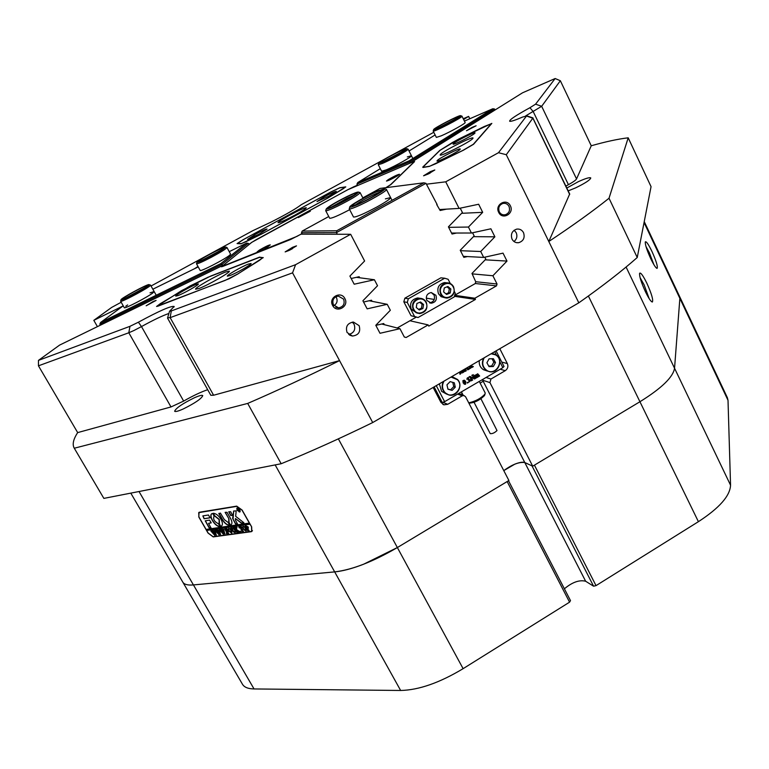 <?xml version="1.0" encoding="UTF-8"?>
<svg xmlns="http://www.w3.org/2000/svg" width="769" height="769" viewBox="0 0 769 769"><rect width="100%" height="100%" fill="white"/><g stroke="black" fill="none" stroke-linecap="round" stroke-linejoin="round"><path stroke-width="1.15" d="M197.979 266.468L194.576 268.698M153.185 301.496L146.158 305.793L156.107 300.4L153.185 301.496M472.147 127.346L466.504 130.73L476.117 125.78L472.147 127.346M430.352 171.631L423.584 175.793L428.006 174.111L434.812 169.978L430.352 171.631M430.207 172.996L428.689 173.784M292.595 247.282L285.155 251.905L289.029 250.463L296.507 245.869L292.595 247.282M292.451 248.675L289.75 250.108M160.01 303.909L156.568 306.466L158.116 306.12L229.162 278.743L237.9 273.947L263.219 257.567M348.213 189.501L353.519 186.905M332.631 305.456C336.611 313.627 349.414 306.418 344.887 298.583C340.955 290.403 328.075 297.593 332.631 305.456M333.419 304.812L338.543 307.879C343.387 306.841 345.07 303.918 343.599 299.112L338.206 296.055C333.525 297.228 331.929 300.15 333.419 304.812M333.919 305.61C336.966 303.659 337.812 300.996 336.457 297.622M498.687 212.35C502.349 220.453 514.557 213.58 510.356 205.804C506.723 197.7 494.457 204.554 498.687 212.35M499.292 211.821C500.667 214.224 502.666 215.205 505.281 214.772C509.088 213.253 510.328 210.446 508.991 206.38C507.578 203.92 505.531 202.939 502.859 203.449C499.139 205.035 497.956 207.822 499.292 211.821M498.87 210.716L498.754 208.024M512.039 239.159C513.548 241.822 515.759 243.004 518.681 242.706C523.497 241.072 525.112 237.727 523.526 232.661C521.978 229.912 519.7 228.729 516.691 229.124C512 230.854 510.453 234.189 512.039 239.159M513.99 241.524C516.845 239.149 517.575 236.198 516.182 232.671L514.144 230.239M347.079 332.487L352.394 336.043C358.594 335.246 360.844 331.785 359.133 325.662L353.461 322.067C347.473 323.095 345.348 326.565 347.079 332.487M348.693 334.486C354.019 332.996 355.826 329.593 354.105 324.268L352.317 322.115M564.388 588.785C572.319 582.171 579.403 579.663 585.651 581.249L524.785 462.534C519.113 461.804 512.116 464.495 503.782 470.628L514.884 464.12C519.536 462.332 522.833 461.804 524.785 462.534L531.994 465.86L593.572 586.189L596.023 585.632L698.406 521.68L639.933 401.735L532.706 466.187L524.785 462.534L482.365 379.636M363.506 564.273C352.26 568.599 342.647 571.136 334.669 571.896L193.432 584.921C187.819 585.401 184.291 584.498 182.849 582.22L182.849 582.22C184.291 584.498 187.819 585.401 193.432 584.921L334.669 571.896C352.25 569.8 373.148 561.678 397.362 547.547L363.506 564.273M433.793 132.287L301.246 204.698C296.007 208.764 285.818 214.618 270.698 222.27L252.732 230.729L151.051 286.01M168.901 313.464C162.509 315.655 153.377 320.019 141.486 326.575L183.656 401.082L170.997 406.945L128.808 332.766L38.45 365.823L38.46 360.382L129.961 326.325L138.391 322.201C159.106 310.964 171.026 305.726 174.159 306.475L169.545 311.272L171.285 310.945L295.575 264.69L350.664 234.285L364.612 261.008L349.905 276.071L354.182 284.213L374.397 279.743L377.531 285.741L362.901 300.785L367.149 308.85L387.23 304.313L390.335 310.263L375.791 325.287L380.001 333.285L399.957 328.69L381.703 324.009M138.391 322.201L141.486 326.575L133.921 330.526L128.808 332.766L129.961 326.325M645.479 291.816C648.7 298.382 650.978 301.784 652.333 302.015C653.458 300.112 651.631 293.845 646.844 283.203C643.076 275.552 640.664 272.245 639.606 273.264C639.26 276.282 641.221 282.463 645.479 291.816M649.18 298.651L644.105 284.799L640.068 277.609M650.757 258.701C653.775 264.921 655.89 268.15 657.082 268.391C657.985 266.718 656.265 261.056 651.92 251.376C648.43 244.234 646.22 241.072 645.297 241.889C645.037 244.504 646.854 250.108 650.757 258.701M653.89 264.661L649.392 252.847L645.998 246.57M566.82 188.02L578.336 181.667C585.497 178.427 589.64 177.187 590.765 177.937C590.275 179.869 585.238 183.176 575.664 187.847L568.195 190.875M183.166 409.002C178.187 411.213 175.342 411.963 174.64 411.252C175.861 408.176 182.359 403.725 194.144 397.881C199.152 395.651 202.026 394.882 202.766 395.593C201.603 398.621 195.066 403.1 183.166 409.002M460.823 394.362L462.256 393.517L461.41 391.873L463.159 395.237M480.125 383.077L483.143 381.318M486.056 377.483L490.978 379.03L505.262 370.677C507.78 368.851 508.472 366.486 507.348 363.583L499.812 348.722M242.148 510.087L251.674 526.89L251.819 531.485L251.203 531.696L213.205 536.906L208.043 533.071L198.787 516.97L199.065 512.289L236.708 506.137L242.148 510.087M472.166 273.87L492.891 275.754L497.034 284.011L496.486 285.876L474.867 298.228L454.7 295.306M448.654 227.336L468.436 227.047L471.435 233.017L451.538 233.036M460.458 250.694L480.712 251.501L483.682 257.423L463.313 256.346M369.168 300.746L387.23 304.313M474.867 298.228L475.473 299.429L428.785 326.123L428.16 324.912L406.099 337.514L404.292 336.976L399.957 328.69M356.393 277.33L374.397 279.743M463.62 119.474L468.619 116.398L469.782 118.762M357.393 184.993L356.21 185.771M38.46 360.382L59.598 345.098L223.298 265.19M679.488 296.257L679.863 298.353L674.548 368.236C673.144 377.108 661.609 388.278 639.933 401.735C661.609 388.278 673.144 377.108 674.548 368.236L679.863 298.353L679.488 296.257L644.239 221.597M433.139 387.451L440.916 402.36L443.963 404.83L447.75 404.292L462.217 395.833L464.015 395.554L465.61 396.804L508.895 480.51L397.362 547.547L507.156 481.548L569.569 602.165L570.492 600.599L508.511 480.731M171.285 310.945L170.141 317.645L213.609 395.237L339.552 360.613L372.715 422.546C340.763 438.138 310.253 451.864 281.175 463.736L247.695 403.427C276.753 390.854 307.369 376.589 339.552 360.613L292.566 272.851L170.141 317.645L167.613 317.828M609.019 198.248L637.241 257.509C621.736 271.207 602.262 286.318 578.817 302.823L548.797 241.514C572.838 225.548 592.909 211.129 609.019 198.248L628.196 137.814C617.978 139.026 605.664 141.679 591.246 145.774L560.351 80.735L541.664 106.295L525.708 115.879M637.241 257.509L651.055 186.646L628.196 137.814M281.175 463.736L103.863 498.389L74.285 448.231L247.695 403.427M38.45 365.823L77.679 432.601C73.257 439.33 72.132 444.54 74.285 448.231M295.575 264.69L292.566 272.851M372.715 422.546L578.817 302.823M532.821 117.849L569.694 193.99L548.797 241.514L506.281 154.713L498.485 152.704L526.515 116.023L522.718 117.013C514.951 120.339 510.587 121.742 509.636 121.223C509.453 119.714 516.22 115.215 529.937 107.718L535.56 104.171L555.151 78.525L522.526 92.809L409.896 163.201M468.436 227.047L482.682 212.331L478.654 204.246L459.083 208.409L445.732 181.82L498.485 152.704M480.712 251.501L494.88 236.814L490.891 228.797L471.435 233.017M492.891 275.754L506.982 261.085L503.022 253.136L483.682 257.423M555.151 78.525L560.351 80.735M468.619 116.398L463.265 118.743M97.413 326.614L93.818 320.337L111.668 307.417L121.194 302.246M250.127 243.667L248.791 244.225M123.021 305.995L93.818 320.337M439.666 209.533L459.083 208.409M445.732 181.82L426.43 184.204M223.26 265.103L221.357 266.785L222.654 266.459L290.711 239.467L301.063 234.161L350.664 234.285M409.944 320.75L428.16 324.912M535.56 104.171L541.664 106.295L576.539 178.946L591.246 145.774M576.539 178.946C575.837 180.157 573.136 182.07 568.435 184.685L533.244 111.649L529.937 107.718M565.897 186.108L568.435 184.685M213.609 395.237L210.821 395.276M183.656 401.082C192.971 395.766 200.978 391.969 207.697 389.7M77.679 432.601L170.997 406.945M159.981 303.861L189.732 286.155M207.611 277.446L189.712 286.126M207.592 277.407L259.509 257.375M263.2 257.711L259.374 257.125M331.535 191.596L242.946 239.803L237.083 243.59L241.024 243.811L261.816 233.939L328.075 197.941L345.79 186.886L339.927 187.694L331.545 191.625M356.191 185.733L353.5 186.867M251.463 242.6L250.088 243.59M251.425 242.523L348.203 189.472M422.969 167.479L429.16 166.44L435.523 163.826L463.505 150.166L473.579 144.264L491.833 123.396L459.478 138.699M422.767 167.104L439.618 150.589M452.057 142.765L439.599 150.541M452.037 142.717L459.458 138.66M412.866 161.971L409.877 163.163M412.838 161.913L414.568 161.596L390.844 184.608L385.903 187.674M533.013 117.945L506.281 154.713M490.978 379.03L489.93 382.578L482.576 380.203M532.706 466.187L489.93 382.578M475.473 299.429L454.402 296.325M473.454 236.66L494.88 236.814M461.631 213.311L482.682 212.331M485.172 259.826L506.982 261.085M433.178 131.057L436.35 137.401L441.185 135.853C449.952 132.143 466.245 123.059 465.13 122.521L461.986 116.215C462.429 117.532 433.091 132.653 433.178 131.057L433.226 130.884M407.945 149.071L408.079 149.119C409.368 149.686 390.469 160.173 381.991 163.595L378.261 164.691L381.626 171.266L386.173 169.891C395.083 166.2 412.674 156.338 411.434 155.732L407.32 156.924M435.129 134.95L409.041 150.993M380.299 168.671L357.768 182.532L409.137 160.827L492.804 108.746L464.428 121.098M495.025 109.986L494.544 108.996L409.675 161.903L410.213 162.951M357.518 185.223L356.951 184.127L409.675 161.903L409.137 160.827M494.544 108.996L492.804 108.746M357.768 182.532L356.951 184.127M150.455 285.049L150.541 285.097C152.233 285.905 121.348 302.64 120.656 301.285L124.299 307.715C124.222 309.225 147.302 297.276 152.839 292.941L154.156 291.557L150.022 292.845M226.788 247.426L226.942 247.464C226.336 248.743 221.088 252.021 211.196 257.346C202.526 261.844 197.623 263.988 196.499 263.777L200.161 270.428C200.094 272.053 224.663 259.413 229.585 255.289L230.575 254.135M123.232 305.841L100.595 322.48L220.78 263.642L246.618 243.11L229.229 251.655M198.219 266.901L152.848 289.211M127.616 304.947L125.76 306.225M222.443 265.507L221.876 264.469L99.845 324.153L100.412 325.143M220.78 263.642L221.876 264.469L248.31 243.35L248.983 244.59M100.595 322.48L99.845 324.153M248.31 243.35L246.618 243.11M426.247 298.141L434.283 299.449M386.134 189.289L386.432 189.414C388.047 190.318 367.63 202.064 356.028 206.89C351.894 208.62 349.635 209.283 349.261 208.87L353.5 217.021C355.989 217.31 363.843 213.936 377.05 206.909C386.028 201.882 390.556 198.787 390.623 197.595L385.384 198.863M484.806 257.173L485.816 259.172L471.964 273.466L475.751 281.81L475.232 283.588L454.71 295.267M416.279 317.145L397.227 327.988M467.408 256.567L463.832 257.365L460.237 250.252L474.156 235.939L472.57 232.767M456.575 233.026L452.037 234.026L448.414 226.855L462.409 212.513L460.218 208.159M436.715 204.554L440.147 210.495L446.472 209.139M363.554 302.025L371.504 300.218L372.081 301.323M351.183 278.493L359.171 276.715L359.729 277.782M375.839 325.374L383.731 323.538L384.337 324.681M328.767 216.522L302.198 231.075L336.735 230.767L423.892 182.811L380.088 188.424L362.824 197.873M359.882 192.529L360.113 192.625C358.633 194.807 351.164 199.306 337.706 206.102C330.468 209.572 326.469 211.11 325.71 210.696L329.67 218.252C331.574 218.531 338.235 215.676 349.674 209.677M423.892 182.811L425.988 183.33L437.128 204.525M425.988 183.33L336.486 232.603L301.496 232.699L302.275 234.161M337.351 234.257L336.486 232.603L336.735 230.767M301.496 232.699L302.198 231.075M385.923 187.665L390.546 184.695L414.087 161.875L412.251 162.221L347.886 189.683L256.154 239.688L251.626 242.466L221.866 266.507L297.151 236.304M259.403 250.079L257.096 251.915C258.951 251.578 262.585 249.829 268.006 246.657L270.303 244.878C268.689 245.051 265.055 246.791 259.403 250.079M300.246 216.06L298.295 217.579L310.311 211.225L300.246 216.06M388.268 179.6L386.471 181.061C388.537 180.648 392.286 178.85 397.717 175.688L399.505 174.275C397.679 174.534 393.93 176.312 388.268 179.6M301.977 233.613L297.132 236.266M177.985 295.584C183.906 293.402 199.133 284.693 198.364 283.944L196.037 284.453C189.856 286.77 174.352 295.69 175.784 296.123L177.985 295.584M229.998 275.552C236.448 273.168 251.896 264.325 251.107 263.488L248.349 264.094C241.61 266.622 225.875 275.687 227.393 276.186L229.998 275.552M199.123 288.433C208.264 285.068 231.036 271.995 229.306 271.13L225.615 272.005C216.377 275.465 194.105 288.25 195.643 289.221L199.123 288.433M238.303 273.629L259.557 260.307L262.758 257.75L259.066 257.327L210.696 276.071L181.609 290.615L157.309 306.091L225.25 280.377L238.332 273.677M324.412 196.72L316.972 201.574L328.901 196.162L336.341 191.375C335.274 191.279 331.295 193.067 324.412 196.72M255.596 234.189L247.57 239.409L259.076 234.199L267.103 229.027C266.122 228.902 262.287 230.623 255.596 234.189M289.279 215.426C282.021 219.434 278.263 221.866 278.003 222.722C279.647 222.779 285.337 220.213 295.085 215.022C302.361 211.004 306.1 208.582 306.302 207.755C304.611 207.726 298.939 210.283 289.279 215.426M343.137 188.828L345.377 187.088L339.754 187.847L330.939 191.952L243.696 239.428L237.544 243.398L241.312 243.61L246.138 241.658M261.671 234.016L246.128 241.629M261.662 233.987L327.892 197.998L343.118 188.799M460.064 149.417L460.266 149.051C460.583 147.398 439.31 158.049 437.186 160.596L436.984 161.067C437.436 162.278 458.257 151.762 460.064 149.417M474.896 133.152L475.059 132.854C475.377 131.364 455.133 141.515 453.268 143.774L453.104 144.168C453.47 145.264 473.31 135.238 474.896 133.152M472.791 138.545L473.031 138.026C472.848 136.113 443.357 150.935 440.454 154.386L440.137 154.982C440.099 157.02 470.359 141.794 472.791 138.545M429.4 166.392L462.736 150.493L473.3 144.303L491.314 123.732L484.326 126.481L459.775 138.545L440.051 150.311L423.2 166.883L423.469 167.392M429.342 166.277L423.411 167.267M425.968 302.553C422.133 294.364 409.406 301.573 413.847 309.436C417.721 317.607 430.39 310.388 425.968 302.553M413.251 309.667C411.396 303.505 413.52 299.708 419.643 298.305C422.585 298.324 424.796 299.65 426.276 302.265C428.122 308.609 425.882 312.397 419.557 313.617L415.875 312.531L413.251 309.667M453.249 287.058C449.471 278.878 436.84 286.03 441.233 293.883C445.049 302.044 457.622 294.883 453.249 287.058M440.627 294.123C438.791 288.144 440.81 284.376 446.674 282.819C449.721 282.742 452.009 284.059 453.547 286.779C455.363 292.922 453.249 296.69 447.193 298.074C444.28 298.045 442.088 296.728 440.627 294.123M446.914 282.809L444.53 282.569C438.686 284.117 436.686 287.866 438.513 293.806L441.156 296.699L444.857 297.747M419.999 298.295L417.625 297.968C411.54 299.372 409.416 303.14 411.271 309.273L417.24 313.194M431.217 292.518C427.016 293.537 425.555 296.18 426.843 300.429L431.38 303.197C435.677 302.265 437.186 299.622 435.908 295.286L431.217 292.518L434.052 295.008C435.321 299.314 433.822 301.938 429.554 302.88M454.316 291.432L455.277 293.325L454.219 296.93L418.048 317.53L411.05 315.732L414.568 316.482L407.272 302.428L403.821 301.804L404.869 298.189L440.897 277.82L444.674 278.224L408.339 298.785L407.272 302.428M411.05 315.732L403.821 301.804M404.869 298.189L408.339 298.785M444.674 278.224L448.135 279.291L450.288 283.53M414.568 316.482L418.048 317.53M423.565 304.524L420.566 301.996L416.913 303.457L416.269 307.456L419.268 309.984L422.912 308.513L423.565 304.524L422.104 304.264L419.787 302.304M450.865 289.019L447.904 286.481L444.28 287.933L443.626 291.912L446.597 294.45L450.211 292.999L450.865 289.019L449.317 288.817L447.01 286.837M445.924 293.883L448.663 292.778L449.317 288.817M448.663 292.778L450.211 292.999M418.576 309.398L421.46 308.234L422.104 304.264M421.46 308.234L422.912 308.513M479.27 360.651C478.885 364.631 480.289 367.649 483.48 369.726L487.411 371.062M493.381 358.71L489.084 358.815L486.902 362.766L489.026 366.621L493.323 366.515L495.505 362.564L493.381 358.71M488.738 366.111L491.651 366.034L493.823 362.103L491.977 358.748M493.823 362.103L495.505 362.564M491.651 366.034L493.323 366.515M452.46 376.839L457.517 379.473M439.339 383.846L441.637 391.363L446.702 394.141M454.306 382.808L450.134 381.626L446.952 384.827L447.942 389.201L452.114 390.373L455.286 387.182L454.306 382.808M447.904 389.056L450.576 389.806L453.748 386.624L452.787 382.376M453.748 386.624L455.286 387.182M450.576 389.806L452.114 390.373M436.263 385.634L444.617 401.678L502.849 367.678L499.85 361.786M475.3 375.32L477.703 373.801L479.654 375.993L478.443 376.695L477.193 374.349L476.751 375.118L478.135 376.877L476.924 377.579L475.655 375.243L475.213 375.974L476.607 377.762L475.165 378.386L473.944 376.022L476.174 374.676M476.434 374.763L477.655 373.801M478.443 376.695L477.405 374.282M476.924 377.579L475.876 375.176M474.704 378.963L470.599 377.348L472.675 380.059L471.118 380.751L471.455 380.213L469.926 377.108L468.917 376.993L469.878 376.435L474.021 378.04L472.56 375.387L471.753 375.339L473.31 374.657L472.973 375.185L474.809 378.896L470.609 377.368M473.771 377.935L472.406 375.368M472.022 380.03L472.618 379.953M468.532 382.222L469.571 380.395L468.283 380.107L468.648 378.617L467.677 378.348L466.831 379.184L467.437 377.79L468.321 377.704M468.283 380.107L468.148 378.242M467.36 382.962L467.59 382.299M464.63 384.289L463.149 382.914L462.89 380.674L464.245 380.194M462.467 370.408L462.563 372.907L460.506 371.552M460.862 373.494L459.958 374.215L459.554 372.1M461.996 371.792L461.958 370.706M464.495 371.379L463.332 372.254L462.928 370.149M467.119 367.707L469.263 369.014L467.773 369.879L467.071 368.601M467.773 369.879L467.158 368.553L465.649 369.428L465.764 370.591L466.379 370.687L465.187 371.379L465.322 368.755M464.928 371.244L465.101 368.88M468.619 368.918L469.215 368.899M470.734 365.611L473.368 366.63L471.753 367.563L470.445 366.198M471.753 367.563L471.858 366.89L470.455 366.15L470.195 368.063L470.715 368.168L469.138 368.87L469.936 366.073M444.617 401.678L442.242 402.475L440.637 401.822M503.916 366.467L502.849 367.678M463.563 372.321L463.082 370.052M463.611 369.754L464.726 371.302M461.16 371.167L462.236 371.975L462.179 370.581M460.189 374.292L459.699 372.013M459.968 371.86L461.083 373.417M462.505 372.936L460.583 371.504M465.764 370.591L466.322 370.581M465.62 368.582L465.639 369.226L467.014 368.428L466.543 368.043M465.63 369.014L466.456 368.091M469.378 368.947L470.09 365.986M464.351 384.144L463.38 383L463.121 380.751L464.524 380.29L465.716 381.559L465.562 384.279L464.12 384.058M463.938 382.76L465.178 384.164L465.716 383.193L463.928 380.376L463.371 380.809L463.938 382.76M464.985 384.096L465.476 383.116L463.88 380.376M467.283 382.856L467.667 382.308L467.763 383L467.043 382.779M467.071 379.271L468.369 377.714L468.869 379.309L470.07 379.915L470.205 380.953L468.677 382.299L469.811 380.472L469.138 379.924M471.359 380.828L471.522 379.819L469.926 377.108M471.993 375.416L473.31 374.657M469.148 377.07L470.119 376.512M474.281 376.185L474.511 375.282M475.405 378.473L475.223 377.589M475.463 377.666L474.944 376.637M480.952 398.794L497.005 430.553C494.602 432.87 492.333 433.889 490.218 433.61L474.069 402.322M485.076 393.93L484.451 395.622C479.635 400.303 474.463 402.831 468.936 403.196L468.917 403.187M468.744 402.85C475.617 401.274 481.038 398.342 485.008 394.055L485.181 392.93L479.279 381.434M237.938 507.982L237.15 508.165L237.179 510.193L239.755 511.789L239.688 509.789L237.294 508.049M237.044 510.212L239.899 511.991L239.832 509.77L236.977 507.982L237.044 510.212M239.111 511.856L239.899 511.991M243.821 522.709L235.66 516.307L236.179 510.924L233.651 511.01L232.661 518.508L235.545 523.987L237.486 523.968L235.41 520.065L235.401 518.527L241.226 523.055L243.821 522.709M220.982 519.277C218.607 515.528 216.022 513.519 213.224 513.25L214.551 515.912L219.107 519.565L219.127 523.9L220.482 526.275L221.28 526.284C222.866 525.025 222.77 522.689 220.982 519.277M213.301 513.25L214.724 515.778L219.28 519.431L219.473 523.401M233.43 528.063L232.892 527.822L233.987 527.669L235.122 530.495L235.074 532.706L233.353 531.888L230.671 528.14L231.978 527.957L233.218 530.956L234.978 532.504L234.92 530.562L233.084 527.938M236.727 527.995L236.564 529.572L240.111 531.937L238.669 532.138L236.294 529.908L238.082 532.215L236.765 532.398L234.074 527.659L235.381 527.467L236.246 529.822L235.891 527.399L237.044 527.226L236.727 527.995M240.803 531.908L240.303 531.139L240.918 531.821M239.342 527.995L238.813 526.976L241.418 526.602L242.043 527.611L240.428 526.957L243.465 531.466L242.139 531.658L239.986 527.025L239.313 527.178L239.409 527.938M243.081 528.928L242.552 527.034L243.273 526.265L246.186 528.486L246.032 531.187L243.081 528.928L242.552 527.034M206.323 529.408L206.669 530.447L249.992 524.189L251.636 526.832M206.669 530.447L208.178 533.052L213.09 536.704L251.078 531.485L251.674 531.283L251.53 526.919M248.262 527.034L248.3 528.37L247.387 528.466L249.127 530.687L247.781 530.87L245.071 526.083L246.253 525.909L248.262 527.034M228.758 530.946L228.23 529.072L228.931 528.322L231.786 530.504L231.661 533.177L228.758 530.946L228.23 529.072M227.509 529.726L225.682 529.072L226.845 531.091L227.499 530.293L228.364 531.802L226.951 531.292L228.691 533.513L227.393 533.696L224.711 528.995L226.951 528.678L227.566 529.678M226.836 533.84L226.336 533.08L226.942 533.753M222.693 529.428L223.596 529.293L224.913 534.109L222.558 531.427L223.423 534.311L219.338 529.764L220.472 529.601L222.972 533.186L222.126 530.908L220.713 529.572L221.895 529.399L224.327 532.955L222.837 529.264M218.386 530.043L219.29 529.918L220.607 534.705L218.261 532.033L219.127 534.907L215.07 530.379L216.185 530.216L218.675 533.782L217.829 531.514L216.425 530.187L217.608 530.014L220.021 533.551L218.636 530.062M214.128 530.648L215.012 530.523L216.339 535.291L214.003 532.638L214.868 535.493L210.831 530.985L211.936 530.831L214.426 534.378L213.58 532.119L212.177 530.793L213.349 530.629L215.753 534.147L214.272 530.495M249.502 523.055L206.092 529.437L198.921 516.951L198.719 512.654L199.229 512.26M249.396 523.141L242.014 510.107L236.823 506.348L198.719 512.654M210.12 517.825L208.437 514.99L202.843 515.903L204.102 518.777L210.129 517.797M208.562 523.381L211.177 522.718L209.524 520.142L205.236 520.815L209.139 527.851L210.956 527.851L208.562 523.381L211.225 522.872M228.124 522.439L224.356 519.652L220.424 513.086L218.848 513.615L222.462 519.94C224.74 523.497 227.172 525.294 229.768 525.323L228.124 522.439M214.157 516.249L212.792 513.596L212.033 513.567C207.995 515.499 215.08 527.015 220.04 526.611L218.444 523.737C214.416 521.805 212.936 519.335 214.013 516.316L214.167 516.239M228.768 511.76L230.71 515.48L232.642 515.451L230.662 511.731L228.768 511.76M228.758 518.988L228.806 522.555L230.181 524.967L230.911 525.006C232.344 523.862 232.267 521.757 230.671 518.691L227.038 512.308L225.125 512.346L228.931 518.854L229.066 522.113M239.236 510.501L238.15 510.001L238.976 511.058L238.342 511.154L237.035 508.847L238.573 509.222L239.236 510.501M225.25 512.317L228.931 518.854M228.922 522.228L230.344 524.833L231.19 524.804M228.864 511.741L230.883 515.355L232.68 515.345M219.242 523.583L220.645 526.14L221.578 526.073M211.908 513.644C208.514 516.057 215.368 526.746 220.126 526.477M218.963 513.317L222.635 519.815C224.865 523.304 227.268 525.102 229.835 525.208M205.361 520.786L209.303 527.726L211.023 527.736M243.888 522.93L241.399 522.92L235.401 518.527M233.709 510.981L233.045 519.162L235.718 523.852L237.525 523.862M202.91 515.874L204.266 518.652L210.139 517.729M236.996 507.973L236.785 508.876M239.89 511.673L240.255 510.962M238.486 509.837L237.698 508.847L238.092 509.905M238.409 509.741L238.352 508.943M206.842 530.312L250.069 524.064M248.156 528.341L247.387 528.466M249.069 530.581L247.781 530.87M248.166 530.35L245.619 526.323M245.782 526.188L245.263 526.198M247.945 528.149L247.916 527.015L246.109 526.227L247.282 528.284L247.849 528.255L247.753 527.149L246.109 526.227M242.725 526.9L242.946 526.371M246.195 531.052L243.244 528.793M246.243 530.812L245.869 528.514L244.504 526.717L243.196 526.515M244.331 526.852L243.35 526.477L242.927 527.044L243.6 528.841L244.965 530.6L246.118 530.918L244.504 526.717M241.61 526.909L240.889 526.9M241.053 526.765L240.428 526.957M243.408 531.369L242.139 531.658M242.514 531.139L239.986 527.025M240.149 526.89L239.313 527.178M240.928 531.773L240.312 531.552M240.053 531.831L238.669 532.138M238.89 531.61L236.294 529.908M238.025 532.11L236.765 532.398M237.15 531.908L234.689 527.967M236.448 527.947L236.246 529.822M236.535 527.553L236.045 527.515M235.237 532.571L233.353 531.888M233.526 531.754L231.594 528.937M231.757 528.803L230.863 528.255M235.352 532.311L235.583 531.408M228.403 528.947L228.624 528.418M231.825 533.042L228.931 530.812M231.863 532.802L231.488 530.543L230.133 528.774L228.864 528.563M229.969 528.899L228.999 528.524L228.604 529.091L229.268 530.86L231.738 532.907L230.133 528.774M227.134 528.966L226.374 528.976M226.538 528.841L225.682 529.072M227.682 531.081L226.951 531.292M228.633 533.417L227.393 533.696M227.768 533.205L225.327 529.303M226.951 533.705L226.355 533.484M224.817 533.821L222.558 531.427M223.548 534.138L219.896 530.11M220.059 529.976L219.415 529.899M222.126 530.908L222.972 533.186M222.289 530.773L221.78 530.495M220.511 534.407L218.261 532.033M219.261 534.734L215.618 530.716M215.781 530.591L215.137 530.504M217.829 531.514L218.675 533.782M218.002 531.389L217.483 531.1M216.243 534.993L214.003 532.638M215.003 535.32L211.379 531.321M211.542 531.196L210.898 531.11M213.58 532.119L214.426 534.378M213.744 531.994L213.234 531.706M121.069 299.852C121.752 301.102 151.051 285.203 149.071 284.665L149.032 284.636C147.975 283.646 120.022 298.776 121.031 299.795L121.069 299.852M122.944 298.833L122.934 298.824C121.367 298.276 146.235 284.77 147.177 285.655L147.235 285.703C148.244 286.52 123.511 299.891 122.944 298.833M144.957 287.587L125.78 297.93M210.773 256.058C203.862 259.643 199.892 261.402 198.854 261.316C199.267 260.335 203.535 257.663 211.648 253.299C218.781 249.598 222.76 247.858 223.596 248.079C222.943 249.156 218.665 251.809 210.773 256.058M221.395 249.925L201.613 260.499M210.706 256.269C220.136 251.194 225.048 248.118 225.471 247.022C224.231 246.945 219.646 248.964 211.715 253.088C202.66 257.951 197.739 261.018 196.922 262.296C197.835 262.575 202.43 260.566 210.706 256.269M226.942 247.464L225.471 247.022M196.922 262.296L196.547 263.565M337.466 204.727C350.299 198.229 357.297 194.009 358.45 192.077C357.537 191.808 353.75 193.288 347.098 196.499C334.851 202.68 327.892 206.851 326.21 209.014C326.758 209.495 330.516 208.063 337.466 204.727M338.12 204.16C332.381 206.928 329.132 208.188 328.392 207.947C329.44 206.246 335.467 202.603 346.463 197.037C352.519 194.124 355.807 192.865 356.335 193.259C354.913 195.115 348.847 198.748 338.12 204.16M354.365 195.066L346.704 198.383L330.978 207.342M356.153 205.217C367.207 200.622 386.586 189.434 384.635 188.809L378.06 190.837C367.342 195.345 348.876 205.919 349.789 207.053C350.02 207.524 352.144 206.909 356.153 205.217M357.643 204.246L352.154 205.909C350.597 205.294 367.053 195.797 376.627 191.779L382.356 190.097C383.27 191.01 366.928 200.373 357.643 204.246M380.501 191.914L376.502 193.413C367.13 197.662 359.854 201.661 354.682 205.41M458.833 116.696C459.151 117.753 435.667 129.874 435.437 128.769L435.417 128.673C435.427 127.433 459.093 115.273 458.833 116.657L458.833 116.696M460.641 115.763L460.612 115.686C460.208 114.485 433.639 128.183 433.629 129.596L433.62 129.663C433.178 131.336 461.016 117.023 460.641 115.763M456.402 118.532L438.33 127.875M401.649 150.609L404.83 149.667C405.59 150.243 390.421 158.625 383.616 161.394L380.588 162.307C379.386 161.942 394.612 153.492 401.649 150.609M402.533 151.512L383.385 161.49M403.023 149.782C395.074 153.05 377.925 162.528 378.704 163.239L382.212 162.23C390.248 158.972 408.166 149.023 406.666 148.657L403.023 149.782M406.666 148.657L408.099 149.138L412.838 158.52M596.023 585.632L534.436 465.149L639.933 401.735L588.391 296.017M679.575 296.43L727.368 397.679L728.012 400.303L644.057 222.529M626.091 267.035L730.55 485.201L728.012 400.303M730.55 485.201C730.108 495.851 719.39 508.011 698.406 521.68M585.651 581.249L593.572 586.189M338.35 438.859L463.111 668.665L569.569 602.165M463.111 668.665C439.589 682.814 418.769 690.081 400.639 690.475L275.158 464.909M139.006 491.516L254.049 688.947L400.639 690.475M254.049 688.947C248.204 688.841 244.359 687.313 242.533 684.362L242.398 684.141M500.196 369.216L505.262 370.677M475.703 281.714L497.034 284.011M404.311 337.014L406.099 337.514M496.486 285.876L475.252 283.501M569.666 194.442L532.927 118.263L526.515 116.023M252.376 530.754L251.203 531.696M462.217 395.833L457.593 394.103M443.059 402.379L447.75 404.292M501.753 362.064L507.348 363.583M484.23 357.768C481.596 362.93 482.48 367.169 486.892 370.485C496.101 376.329 505.108 359.979 495.515 354.855L491.141 353.759M491.631 353.471L495.553 354.605C503.868 358.95 498.725 373.609 489.565 371.706L486.69 370.687C482.326 367.495 481.307 363.304 483.624 358.123M444.04 381.116C441.771 385.134 442.031 388.864 444.828 392.325C452.105 400.745 465.245 387.509 457.411 379.684L451.028 377.06M451.538 376.762L457.526 379.482C463.63 385.48 456.949 397.313 448.808 394.949L444.569 392.488C441.829 389.152 441.454 385.48 443.434 381.462M496.553 355.288L494.717 351.673M442.242 402.475L434.11 386.884M335.822 307.225L338.543 307.879M503.349 214.849L505.281 214.772M516.528 242.668L518.681 242.706M349.693 335.188L352.394 336.043M442.829 404.359L443.963 404.83M464.015 395.554L458.574 393.526M210.841 395.304L167.565 318.135M526.563 115.792L532.984 117.907M174.005 307.023L174.159 306.475M169.545 311.272L167.546 318.078M130.788 493.121L242.533 684.362M446.674 282.819L444.53 282.569M419.643 298.305L417.625 297.968M431.38 303.197L429.573 302.88M489.565 371.706C498.735 373.619 503.887 358.94 495.563 354.605L491.776 353.384M457.526 379.482C463.649 385.471 456.959 397.333 448.808 394.949M496.082 350.885L504.031 366.534M251.934 531.071L252.453 530.658M149.071 284.665L150.522 285.078M156.222 295.248L150.551 285.116M121.031 299.795L120.618 301.227M226.97 247.503L230.585 254.154M358.45 192.077L360.084 192.596M363.026 198.248L360.123 192.644M326.21 209.014L325.7 210.658M384.635 188.809L386.394 189.376M392.036 200.344L386.451 189.443M349.789 207.053L349.232 208.822M460.612 115.686L461.967 116.129M433.62 129.663L433.168 131.038M378.704 163.239L378.252 164.662"/></g></svg>
